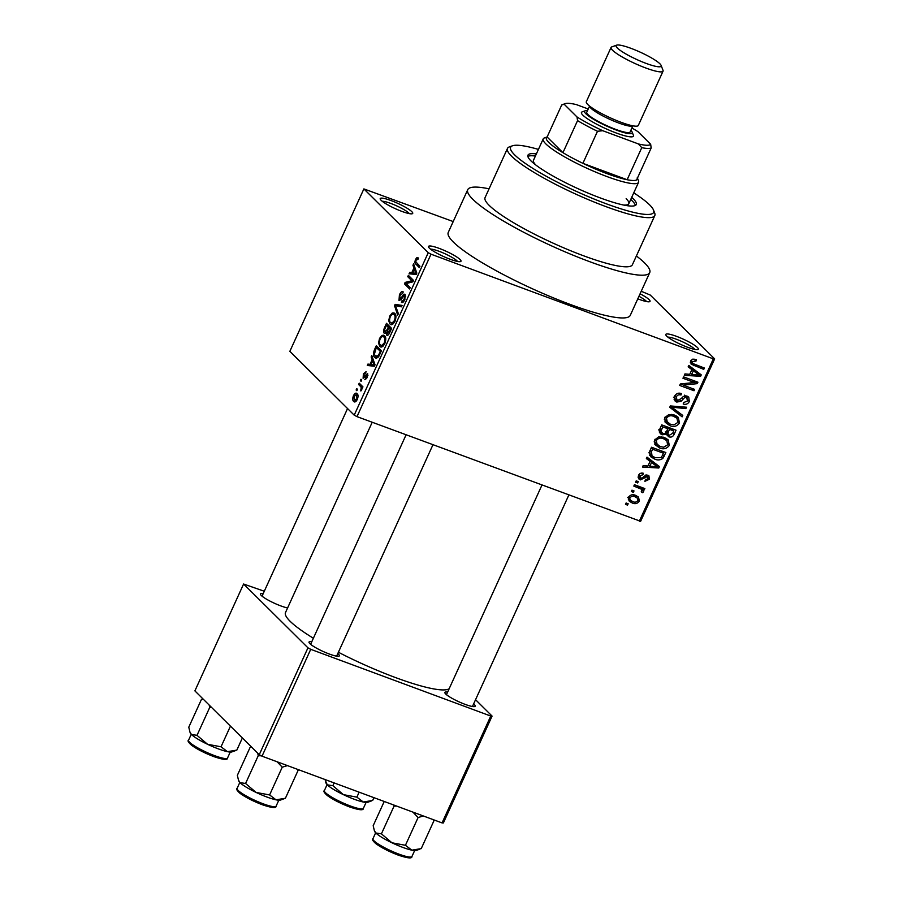 <?xml version="1.0" encoding="UTF-8"?>
<svg xmlns="http://www.w3.org/2000/svg" width="903" height="903" viewBox="0 0 903 903"><rect width="100%" height="100%" fill="white"/><g stroke="black" fill="none" stroke-linecap="round" stroke-linejoin="round"><path stroke-width="1.35" d="M666.707 336.119A17.857 2.923 -155.5 0 1 665.827 334.945A17.857 2.923 -155.5 0 1 678.525 337.124A17.857 2.923 -155.5 0 1 697.398 347.497A17.857 2.923 -155.5 0 1 697.872 349.551A17.857 2.923 -155.5 0 1 682.882 345.375A17.857 2.923 -155.5 0 1 666.707 336.119M694.881 349.438A15.475 2.54 24.5 0 0 694.373 348.874A15.475 2.54 24.5 0 0 681.212 341.221A15.475 2.54 24.5 0 0 667.87 337.135M429.399 248.156A17.857 2.923 -155.5 0 1 428.519 246.982A17.857 2.923 -155.5 0 1 441.217 249.16A17.857 2.923 -155.5 0 1 460.079 259.522A17.857 2.923 -155.5 0 1 460.564 261.588A17.857 2.923 -155.5 0 1 445.574 257.411A17.857 2.923 -155.5 0 1 429.399 248.156M457.561 261.475A15.475 2.54 24.5 0 0 457.065 260.911A15.475 2.54 24.5 0 0 443.904 253.258A15.475 2.54 24.5 0 0 430.562 249.172M381.122 200.297A17.857 2.923 -155.5 0 1 380.242 199.123A17.857 2.923 -155.5 0 1 392.94 201.29A17.857 2.923 -155.5 0 1 411.813 211.663A17.857 2.923 -155.5 0 1 412.287 213.729A17.857 2.923 -155.5 0 1 397.297 209.552A17.857 2.923 -155.5 0 1 381.122 200.297M409.296 213.616A15.475 2.54 24.5 0 0 408.788 213.04A15.475 2.54 24.5 0 0 395.627 205.399A15.475 2.54 24.5 0 0 382.285 201.313M640.092 293.78A17.857 2.923 -155.5 0 1 649.122 299.638A17.857 2.923 -155.5 0 1 649.596 301.692A17.857 2.923 -155.5 0 1 637.789 298.825M646.604 301.579A15.475 2.54 24.5 0 0 646.096 301.015A15.475 2.54 24.5 0 0 638.952 296.286M473.612 703.945A16.672 2.732 -155.5 0 1 474.357 704.611A16.672 2.732 -155.5 0 1 474.797 706.53A16.672 2.732 -155.5 0 1 460.812 702.636A16.672 2.732 -155.5 0 1 445.71 694.001A16.672 2.732 -155.5 0 1 444.897 692.906A16.672 2.732 -155.5 0 1 447.617 692.104M337.778 653.591A16.672 2.732 -155.5 0 1 338.512 654.257A16.672 2.732 -155.5 0 1 338.964 656.176A16.672 2.732 -155.5 0 1 324.967 652.282A16.672 2.732 -155.5 0 1 309.876 643.647A16.672 2.732 -155.5 0 1 309.052 642.552A16.672 2.732 -155.5 0 1 311.783 641.751M287.606 607.933A16.672 2.732 -155.5 0 1 273.203 602.685A16.672 2.732 -155.5 0 1 261.306 595.495A16.672 2.732 -155.5 0 1 260.482 594.4A16.672 2.732 -155.5 0 1 263.213 593.598M489.065 188.829A99.996 16.389 24.5 0 0 467.743 189.675A99.996 16.389 24.5 0 0 472.822 199.292A99.996 16.389 24.5 0 0 570.967 254.33A99.996 16.389 24.5 0 0 649.731 272.616A99.996 16.389 24.5 0 0 644.663 262.999A99.996 16.389 24.5 0 0 636.389 255.967M467.743 189.675L448.26 232.421A99.996 16.389 24.5 0 0 453.34 242.038A99.996 16.389 24.5 0 0 551.485 297.076A99.996 16.389 24.5 0 0 630.26 315.361L649.731 272.616M372.205 422.277L285.506 612.539A90.481 14.82 24.5 0 0 290.089 621.241A90.481 14.82 24.5 0 0 313.375 638.252M338.388 652.248A90.481 14.82 24.5 0 0 449.163 688.718M633.387 492.293L631.344 491.525L631.965 490.171L634.008 490.927L633.387 492.293L631.739 490.656M640.013 486.796L643.681 491.638L642.541 492.722L641.22 491.785L641.864 490.871L641.232 489.133L633.827 486.085L634.437 484.73L644.855 488.591L644.234 489.945L642.925 489.674M638.793 486.717L638.071 486.074M637.642 482.958L635.588 482.202L636.209 480.847L638.263 481.604L637.642 482.958L635.994 481.333M640.362 479.888L638.952 479.019L638.5 475.35C639.617 473.375 641.243 472.687 643.354 473.274L642.925 474.696L639.945 475.994L640.724 478.432L647.744 475.125L648.93 475.847L649.313 479.29L644.9 481.333L645.329 479.911L647.801 478.782L647.327 476.558L640.362 479.888L638.207 477.743M638.207 476.163L640.724 478.432M645.905 474.989L647.756 476.818L645.78 475.023M650.104 461.331L646.367 458.566L647.011 457.144L659.45 466.58L658.795 468.014L642.496 467.043L643.15 465.621L647.959 466.027L650.104 461.331L646.616 458.013M654.619 439.975L658.648 436.905L664.168 437.379L668.096 439.693L669.315 445.427C666.674 448.802 663.423 449.638 659.562 447.933L655.036 444.682L654.619 439.975M664.8 417.626L668.83 414.556L674.349 415.03L678.277 417.355L679.496 423.078C676.855 426.464 673.604 427.3 669.744 425.595L665.218 422.333L664.8 417.626M690.648 360.918L692.635 359.168L696.45 359.631L696.021 361.065L692.296 361.606L692.703 363.469L704.374 368.018L703.753 369.383L691.122 364.146L690.648 360.918M690.502 361.29L692.703 363.469L690.343 362.566M639.301 521.279L713.336 358.852L714.645 358.886L640.622 521.313L356.99 416.633L354.213 415.154L289.852 351.335L363.875 188.908L428.236 252.716L431.013 254.194L356.99 416.633M713.336 358.852L431.013 254.194M691.901 369.62L688.154 366.855L688.808 365.433L701.247 374.88L700.593 376.303L684.293 375.343L684.948 373.91L689.757 374.327L691.901 369.62L688.413 366.302M694.43 382.5L682.961 378.255L683.582 376.89L697.906 382.206L697.24 383.651L683.153 385.129L694.633 389.396L694.012 390.751L679.688 385.446L680.354 383.978L694.43 382.5L691.867 379.96M676.753 402.072L675.128 401.056L674.53 396.293C676.178 393.46 678.469 392.557 681.415 393.573L680.986 395.006C678.898 394.374 677.295 395.051 676.144 397.038L677.34 400.695L681.596 398.313C683.097 396.214 684.948 395.503 687.172 396.169L688.752 397.128L689.328 401.496C687.883 404.036 685.828 404.883 683.187 404.002L683.627 402.569L687.635 400.909L686.506 397.512L684.846 397.399L681.099 401.271L676.753 402.072L674.169 399.51M673.48 397.218L677.34 400.695M684.474 395.164L687.397 398.065L684.914 395.932M682.115 416.847L669.744 407.276L670.342 405.944L686.506 407.219L685.862 408.63L671.753 407.14L682.77 415.425L682.115 416.847L669.958 406.801M662.113 434.794L660.217 433.643L659.788 429.094L661.718 424.884L676.031 430.189L674.112 434.422C672.938 436.759 671.166 437.56 668.807 436.826L666.47 434.241L662.113 434.794L659.246 431.961M654.607 459.04L650.589 456.658L649.72 451.218L651.526 447.233L665.85 452.538L662.87 458.408C660.183 460.191 657.429 460.406 654.607 459.04L649.449 455.112M632.314 503.016L629.323 501.278L628.544 497.192C630.463 494.686 632.834 494.088 635.667 495.408L638.523 497.079L639.335 501.188C637.45 503.671 635.114 504.28 632.314 503.016L628.341 499.675M627.54 505.116L625.497 504.348L626.118 502.994L628.161 503.75L627.54 505.116L625.892 503.479M714.645 358.886L650.284 295.067L641.243 291.263M453.216 221.562L363.875 188.908M356.866 390.694L356.132 389.972L356.753 388.606L357.475 389.34L356.866 390.694M360.534 386.439L358.604 384.531L359.225 383.165L362.95 386.856L362.329 388.222L361.742 387.635L360.873 390.999L361.177 387.455L360.534 386.439L362.769 387.274M361.11 381.371L360.376 380.648L360.997 379.283L361.731 380.005L361.11 381.371M365.557 373.086L363.898 374.418L363.638 376.822L367.623 373.436L367.284 377.556L364.789 379.655L366.731 377.082L367.081 374.869L363.108 378.278L363.401 373.797L366.11 371.664L365.568 373.074M363.638 376.822L365.117 377.172M365.343 378.233L366.652 378.729M366.979 374.813L368.006 375.196L366.573 375.005M372.149 359.699L371.156 357.001L371.799 355.579L375.038 364.789L374.384 366.223L367.284 365.489L367.939 364.067L370.004 364.406L372.149 359.699L373.413 360.162M379.531 338.411L382.104 335.306L384.475 335.702C386.066 336.853 386.168 339.494 384.78 343.637C382.748 347.023 381.066 347.903 379.757 346.255L378.538 343.084L379.531 338.411L380.276 338.693M383.673 335.171L384.475 335.702M380.66 346.865L381.608 346.944M389.712 316.073L392.297 312.957L394.656 313.364C396.248 314.504 396.349 317.145 394.961 321.287C392.929 324.685 391.259 325.554 389.938 323.917L388.719 320.746L389.712 316.073L390.457 316.343M393.855 312.833L394.656 313.364M390.841 324.516L391.789 324.606M417.942 259.432L416.125 260.019L415.843 261.87L419.951 266.227L419.331 267.581L415.865 264.139C414.77 263.552 414.669 261.96 415.549 259.364L416.881 257.592L418.495 257.998L417.942 259.432L417.378 259.071L417.987 259.296M418.428 258.156L416.881 257.592L418.495 257.998M354.213 415.154L428.236 252.716M413.935 267.988L412.942 265.301L413.597 263.868L416.825 273.09L416.181 274.512L409.082 273.778L409.725 272.356L411.791 272.695L413.935 267.988L415.211 268.462M411.847 280.754L407.75 276.69L408.37 275.336L413.495 280.415L412.829 281.86L406.113 283.531L410.21 287.594L409.601 288.96L404.476 283.881L405.142 282.425L411.847 280.754L413.122 281.228M402.659 293.373L399.973 295.45L399.6 299.074L402.106 296.647C403.314 294.547 404.33 293.802 405.165 294.434L404.804 299.694C403.506 302.245 402.377 303.115 401.406 302.279L404.183 299.141L404.521 295.778L403.81 295.687L401.146 299.593L398.991 300.439L399.431 294.739C400.887 291.895 402.14 290.969 403.212 291.94L402.682 293.328M399.6 299.074L401.079 299.683M401.959 300.846L403.72 301.546M405.707 296.218L403.81 295.687M397.704 315.057L394.532 305.711L395.13 304.379L402.095 305.428L401.451 306.839L395.469 305.553L398.347 313.634L397.704 315.057M385.084 333.5L384.193 333.173C383.244 332.191 383.38 330.317 384.576 327.541L386.495 323.33L391.62 328.399L389.69 332.631C388.583 334.968 387.579 335.792 386.698 335.092L386.303 332.564L384.622 333.455M374.745 357.362C373.131 356.279 373.041 353.705 374.497 349.653L376.314 345.668L381.438 350.748L378.628 356.617L375.738 358.039L374.745 357.362L376.754 358.107M355.082 401.891L353.694 401.372C352.509 400.582 352.418 398.663 353.445 395.638C354.947 393.121 356.166 392.5 357.103 393.764C358.265 394.566 358.333 396.473 357.306 399.465C355.838 401.959 354.631 402.591 353.694 401.372L354.371 401.835M356.38 393.268L357.103 393.764M264.286 591.239L243.596 584.027L194.89 690.885L259.251 754.705L307.957 647.835L243.596 584.027M490.758 716.056L492.079 716.09L443.373 822.949L442.064 822.915L490.758 716.056L310.734 649.325L262.028 756.183L259.251 754.705M442.064 822.915L262.028 756.183M492.079 716.09L475.554 699.701M307.957 647.835L310.734 649.325M416.317 259.646L415.549 259.364M414.274 265.787L412.942 265.301M415.312 274.422L409.725 272.356M416.249 274.343L411.791 272.695M415.245 271.78L414.33 269.038L412.603 272.83L415.922 273.372L415.245 271.78L416.543 272.266M415.572 269.5L414.33 269.038M416.588 273.62L415.922 273.372M416.317 274.207L412.603 272.83M410.933 277.876L407.75 276.69M407.659 285.066L404.476 283.881M407.321 283.226L405.142 282.425M400.187 295.01L399.431 294.739M404.916 299.424L404.183 299.141M395.706 306.151L394.532 305.711M401.496 306.738L395.13 304.379M395.221 314.052L392.297 312.957M389.724 321.118L388.719 320.746M395.096 320.983L394.351 320.7C395.412 317.517 395.3 315.519 394.035 314.718L395.728 315.124M395.796 315.361L394.035 314.718C393.065 313.488 391.823 314.131 390.31 316.66C389.283 319.764 389.374 321.739 390.581 322.574L391.992 323.139L394.351 320.7M393.403 323.669L390.581 322.574M386.924 332.789L386.303 332.564M391.146 329.448L388.877 327.654L387.105 331.683L387.24 333.647L388.787 334.291M391.518 328.636L388.877 327.654M387.24 333.647L390.401 329.166M391.45 328.24L388.279 327.055L386.484 325.283L384.588 329.64L384.813 331.807L386.924 332.665M389.656 326.457L386.484 325.283M387.793 330.013L387.048 329.742L388.279 327.055M384.813 331.807L387.048 329.742M385.039 336.39L382.104 335.306M379.542 343.456L378.538 343.084M384.915 343.321L384.17 343.05C385.231 339.867 385.118 337.869 383.854 337.056L385.536 337.474M385.604 337.711L383.854 337.056C382.883 335.826 381.642 336.48 380.129 338.997C379.102 342.113 379.192 344.077 380.389 344.912L381.811 345.488L384.17 343.05M383.222 346.007L380.389 344.912M375.242 349.935L374.497 349.653M380.964 351.786L376.291 347.621L374.373 354.236L375.366 356.019L378.097 357.295M379.474 348.806L376.291 347.621M379.87 354.19L379.125 353.92L380.219 351.515M378.955 356.064L378.131 355.759L379.125 353.92M375.366 356.019L378.131 355.759M372.476 357.498L371.156 357.001M373.515 366.133L367.939 364.067M374.463 366.054L370.004 364.406M373.447 363.491L372.533 360.748L370.806 364.53L374.135 365.083L373.447 363.491L374.745 363.977M373.774 361.211L372.533 360.748M374.79 365.331L374.135 365.083M374.531 365.907L370.806 364.53M364.078 374.045L363.401 373.797M366.663 378.718L365.557 378.312M367.397 377.319L366.731 377.082M361.29 380.976L360.376 380.648M361.787 385.705L358.604 384.531M362.475 387.906L361.742 387.635M361.381 390.412L360.511 390.085M361.821 389.464L361.031 389.17M361.742 387.658L361.177 387.455M357.035 390.31L356.132 389.972M354.123 395.886L353.445 395.638M357.441 399.137L355.895 394.713L357.994 395.491M358.028 395.695L356.493 395.119L353.965 396.203L354.269 399.984L356.403 400.955M354.269 399.984L356.787 398.9M693.989 359.055L696.021 361.065M690.987 360.308L692.296 361.606M701.191 366.844L703.753 369.383M698.087 372.476L697.669 373.402L700.593 376.303M690.298 373.142L691.642 374.485L699.385 375.14L690.321 368.052M694.035 370.614L696.958 373.515L693.369 370.693L691.642 374.485M690.445 367.792L693.369 370.693M699.385 375.14L696.958 373.515M694.509 380.942L697.24 383.651M694.068 380.784L692.815 380.908M681.833 383.831L683.153 385.129M691.45 388.211L694.012 390.751M682.781 384.768L680.58 383.956M679.135 393.177L680.986 395.006M674.823 395.717L676.144 397.038M686.811 396.045L686.788 397.455M687.928 400.097L689.328 401.496M683.774 396.327L684.846 397.399M679.959 400.131L681.099 401.271M675.749 399.465L674.101 399.261M684.26 407.039L685.862 408.63M670.557 405.955L671.753 407.14M679.609 413.032L679.191 413.946M676.494 416.023L677.024 418.315M678.085 421.69L679.496 423.078M668.152 423.112L666.82 422.694L669.744 425.595M666.82 422.694L664.901 421.803M664.348 419.466L670.41 424.252L673.909 424.873L677.814 422.469L676.99 418.281L673.706 416.385C670.85 415.109 668.446 415.73 666.482 418.236L667.396 422.491M676.99 418.281L673.186 414.669M671.697 414.398L673.706 416.385M665.172 416.938L666.482 418.236M672.758 433.079L674.112 434.422M667.622 434.196L666.279 434.05M666.549 434.591L668.807 436.826M665.376 433.158L666.47 434.241M661.086 432.266L659.235 431.916M673.74 430.934L669.462 429.343L667.791 433.384L669.191 435.381L672.667 433.305L673.74 430.934L671.177 428.394M666.899 426.803L669.462 429.343M665.319 431.916L669.191 435.381M666.312 431.916L667.791 433.384M667.791 428.722L662.768 426.871L660.996 431.228L662.723 433.44C664.518 433.971 665.804 433.305 666.572 431.408L667.791 428.722L665.229 426.193M661.425 425.527L662.768 426.871M659.517 429.772L660.996 431.228M660.104 428.417L661.459 429.749M666.301 438.361L666.843 440.653M667.904 444.028L669.315 445.427M657.971 445.461L656.639 445.032L659.562 447.933M656.639 445.032L654.72 444.141M654.167 441.804L660.228 446.59L663.728 447.211L667.633 444.818L666.809 440.63L663.524 438.734C660.669 437.458 658.253 438.068 656.3 440.585L657.215 444.829M666.809 440.63L662.994 437.007M661.515 436.736L663.524 438.734M654.991 439.287L656.3 440.585M661.617 457.166L662.87 458.408M652.914 456.546L651.684 456.139M663.558 453.272L652.587 449.209L651.469 451.658L652 455.857L655.251 457.697L661.289 457.516L663.558 453.272L660.996 450.744M651.232 447.877L652.587 449.209M648.896 452.775L652 455.857M650.126 450.326L651.469 451.658M656.3 464.187L655.871 465.113L658.795 468.014M648.501 464.853L649.844 466.196L657.587 466.851L648.535 459.762M652.237 462.313L655.16 465.214L651.571 462.404L649.844 466.196M648.647 459.503L651.571 462.404M657.587 466.851L655.16 465.214M641.344 473.138L642.925 474.696M638.771 474.831L639.945 475.994M646.774 474.91L646.638 475.712M648.049 478.037L649.313 479.29M644.968 475.396L646.266 476.682M639.29 477.236L638.116 477.179M641.672 487.406L644.234 489.945M639.651 486.435L640.758 488.737M641.819 489.798L643.681 491.638M641.401 491.593L642.541 492.722M636.66 485.554L639.222 488.094M636.592 495.792L636.683 497.474M638.037 499.912L639.335 501.188M630.87 500.555L629.391 500.115M628.849 496.627L630.644 500.352L632.834 501.628C634.775 502.587 636.457 502.249 637.857 500.601L637.236 498.027L634.12 494.946M637.236 498.027L635.046 496.763C633.105 495.803 631.423 496.142 630.012 497.779M633.059 494.799L635.046 496.763M536.371 153.916A59.519 9.752 24.5 0 0 527.95 155.169A59.519 9.752 24.5 0 0 530.975 160.892A59.519 9.752 24.5 0 0 589.399 193.648A59.519 9.752 24.5 0 0 636.276 204.541A59.519 9.752 24.5 0 0 633.263 198.807A59.519 9.752 24.5 0 0 631.705 197.362M635.396 205.421A59.519 9.752 24.5 0 0 632.292 200.951A59.519 9.752 24.5 0 0 630.723 199.495M538.425 149.401A78.572 12.879 24.5 0 0 512.498 145.778A78.572 12.879 24.5 0 0 514.608 154.831A78.572 12.879 24.5 0 0 597.617 200.466A78.572 12.879 24.5 0 0 653.501 210.038A78.572 12.879 24.5 0 0 649.629 204.879A78.572 12.879 24.5 0 0 633.759 192.847M653.501 210.038L654.698 213.085A80.954 13.263 -155.5 0 1 654.81 215.557A80.954 13.263 -155.5 0 1 591.036 200.759A80.954 13.263 -155.5 0 1 511.583 156.208A80.954 13.263 -155.5 0 1 507.475 148.419A80.954 13.263 -155.5 0 1 509.416 146.884L512.498 145.778M507.475 148.419L485.08 197.576A80.954 13.263 24.5 0 0 489.178 205.365A80.954 13.263 24.5 0 0 568.642 249.917A80.954 13.263 24.5 0 0 632.405 264.714L654.81 215.557M626.151 198.671A52.385 8.578 -155.5 0 1 628.804 203.706A52.385 8.578 -155.5 0 1 623.51 205.026M535.953 165.125A52.385 8.578 -155.5 0 1 533.481 160.271L543.222 138.893A52.385 8.578 -155.5 0 1 544.475 137.899L547.139 136.94M535.4 156.05A59.519 9.752 24.5 0 0 527.86 156.411M374.316 830.5L374.689 831.46A23.173 3.793 24.5 0 0 375.84 832.984A23.173 3.793 -155.5 0 0 391.958 842.792A23.173 3.793 24.5 0 0 402.873 847.42A23.173 3.793 24.5 0 0 411.87 850.174L405.436 845.298L391.958 842.792L381.416 833.841L375.84 832.984L374.316 830.5L373.187 825.692L384.226 801.48M393.911 805.07L394.069 806.086L396.722 806.108M394.069 806.086L381.416 833.841M412.953 812.124L418.089 817.542L405.436 845.298M418.089 817.542L423.304 815.962M432.909 819.529L433.891 820.85L421.238 848.606L411.87 850.174A23.173 3.793 24.5 0 0 416.283 850.423L419.805 849.159M433.891 820.85L433.745 819.834M637.45 178.094L638.477 180.735A52.385 8.578 -155.5 0 1 638.545 182.338A52.385 8.578 -155.5 0 1 606.974 176.57A52.385 8.578 -155.5 0 1 543.222 138.893M588.237 108.992L576.441 104.624A47.622 7.8 24.5 0 0 565.244 103.631A47.622 7.8 24.5 0 0 564.24 104.308L576.994 116.95A47.622 7.8 24.5 0 0 602.775 130.721L597.504 131.274A50.004 8.195 -155.5 0 1 577.559 120.618L562.941 152.675L547.116 136.985A50.004 8.195 24.5 0 0 562.941 152.675A50.004 8.195 24.5 0 0 582.898 163.33A50.004 8.195 24.5 0 0 607.211 173.703A50.004 8.195 24.5 0 0 627.145 179.731A50.004 8.195 24.5 0 0 636.592 179.968A50.004 8.195 24.5 0 0 637.281 177.688M597.504 131.274L582.898 163.33L627.145 179.731L641.762 147.674L638.444 143.949A47.622 7.8 24.5 0 0 650.645 144.254L637.89 131.612A47.622 7.8 24.5 0 0 631.908 128.012M564.24 104.308L561.734 104.929A50.004 8.195 -155.5 0 1 562.163 104.737L565.244 103.631M547.116 136.985L561.734 104.929M577.559 120.618L576.994 116.95M602.775 130.721L638.444 143.949M650.645 144.254L651.198 147.911A50.004 8.195 -155.5 0 1 641.762 147.674M636.592 179.968L651.198 147.911M617.336 48.006A24.765 4.052 24.5 0 0 643.489 62.386A24.765 4.052 24.5 0 0 661.109 65.4A24.765 4.052 24.5 0 0 659.89 63.774A24.765 4.052 24.5 0 0 637.462 50.94A24.765 4.052 24.5 0 0 616.67 45.15A24.765 4.052 24.5 0 0 617.336 48.006M661.109 65.4L663.005 70.287A28.569 4.684 -155.5 0 1 663.05 71.156A28.569 4.684 -155.5 0 1 640.543 65.93A28.569 4.684 -155.5 0 1 612.505 50.207A28.569 4.684 -155.5 0 1 611.049 47.464A28.569 4.684 -155.5 0 1 611.737 46.922L616.67 45.15M587.492 110.64A26.187 4.289 24.5 0 0 585.212 110.787A26.187 4.289 24.5 0 0 585.912 113.801A26.187 4.289 24.5 0 0 613.577 129.016A26.187 4.289 24.5 0 0 632.213 132.21A26.187 4.289 24.5 0 0 630.915 130.483A26.187 4.289 24.5 0 0 630.825 130.393M632.213 132.21L633.398 135.258A28.569 4.684 -155.5 0 1 613.081 131.782A28.569 4.684 -155.5 0 1 582.886 115.178A28.569 4.684 -155.5 0 1 582.13 111.893L585.212 110.787M632.901 125.822L630.08 132.019A23.805 3.905 -155.5 0 1 611.331 127.662A23.805 3.905 -155.5 0 1 587.955 114.557A23.805 3.905 -155.5 0 1 586.747 112.277L589.569 106.08M663.05 71.156L638.308 125.449A28.569 4.684 -155.5 0 1 615.801 120.223A28.569 4.684 -155.5 0 1 587.763 104.5A28.569 4.684 -155.5 0 1 586.307 101.746L611.049 47.464M277.108 761.771L282.244 767.189L287.47 765.609M251.497 747.007L250.007 747.582L237.354 775.338L238.482 780.147L239.995 782.63A23.173 3.793 24.5 0 0 256.113 792.439L245.571 783.488L239.995 782.63A23.173 3.793 24.5 0 1 238.855 781.106L238.482 780.147M250.007 747.582L251.723 747.232M257.784 753.249L258.224 755.732L245.571 783.488M258.224 755.732L261.26 755.777M269.602 794.945L256.113 792.439A23.173 3.793 24.5 0 0 276.036 799.821L269.602 794.945L282.244 767.189M297.076 769.175L298.046 770.496L285.404 798.252L276.036 799.821A23.173 3.793 24.5 0 0 280.449 800.069L283.971 798.805M298.046 770.496L297.9 769.48M325.746 782.348L326.13 783.319A23.173 3.793 24.5 0 0 327.27 784.831A23.173 3.793 -155.5 0 0 343.388 794.64A23.173 3.793 24.5 0 0 354.303 799.279A23.173 3.793 24.5 0 0 363.311 802.022L356.877 797.146L343.388 794.64L332.846 785.689L327.27 784.831L324.956 779.503M334.121 782.901L332.846 785.689M359.134 792.179L356.877 797.146M373.944 797.665L372.679 800.453L363.311 802.022A23.173 3.793 24.5 0 0 367.724 802.27L371.246 801.006M202.927 698.854L201.437 699.43L188.783 727.186L189.912 731.994L191.436 734.478A23.173 3.793 24.5 0 0 207.555 744.286L197.012 735.335L191.436 734.478A23.173 3.793 24.5 0 1 190.285 732.965L189.912 731.994M201.437 699.43L203.164 699.091M209.225 705.096L209.654 707.58L197.012 735.335M209.654 707.58L211.731 707.591M221.032 746.792L207.555 744.286A23.173 3.793 24.5 0 0 227.466 751.668L221.032 746.792L230.446 726.136M242.365 737.965L236.834 750.1L227.466 751.668A23.173 3.793 24.5 0 0 231.879 751.917L235.401 750.653M419.037 265.324L415.865 264.139M416.497 273.823L414.522 273.09M402.84 296.918L402.106 296.647M385.321 327.812L384.576 327.541M390.062 331.807L389.328 331.536M374.7 365.534L372.725 364.801M365.873 376.009L364.947 375.671M691.1 362.871L694.035 365.771M681.799 398.076L682.916 399.182M672.949 406.147L674.259 407.445M666.956 430.562L668.299 431.905M662.768 455.01L664.111 456.354M643.602 476.66L644.968 478.014M411.937 856.518C412.14 858.753 407.524 858.268 398.088 855.062C388.821 851.495 381.416 847.703 375.862 843.662C372.77 840.896 371.799 839.259 372.939 838.752A21.424 3.51 24.5 0 0 399.024 854.159A21.424 3.51 24.5 0 0 411.937 856.518L414.646 850.57M397.997 855.006A20.001 3.273 -155.5 0 1 373.729 840.501M632.856 125.81A23.805 3.905 -155.5 0 1 613.555 120.968A23.805 3.905 -155.5 0 1 590.878 108.146A23.805 3.905 -155.5 0 1 589.614 106.114M263.179 803.805A21.424 3.51 24.5 0 0 276.092 806.165C276.295 808.399 271.679 807.914 262.242 804.708C252.975 801.142 245.56 797.338 240.006 793.308C236.902 790.475 235.931 788.838 237.094 788.398A21.424 3.51 24.5 0 0 263.179 803.805M262.152 804.652A20.001 3.273 -155.5 0 1 237.895 790.148M363.367 808.366C363.57 810.612 358.954 810.126 349.517 806.91C340.25 803.343 332.846 799.55 327.292 795.52C324.211 792.744 323.229 791.107 324.369 790.599A21.424 3.51 24.5 0 0 350.454 806.007A21.424 3.51 24.5 0 0 363.367 808.366L366.087 802.417M349.427 806.853A20.001 3.273 -155.5 0 1 325.159 792.349M214.621 755.653A21.424 3.51 24.5 0 0 227.533 758.012C227.737 760.258 223.12 759.773 213.684 756.556C204.405 752.989 196.989 749.185 191.447 745.156C188.343 742.322 187.372 740.686 188.535 740.246A21.424 3.51 24.5 0 0 214.621 755.653M213.593 756.5A20.001 3.273 -155.5 0 1 189.325 741.995M404.273 295.608L405.707 296.139M391.304 323.048L393.279 323.782M381.122 345.397L383.098 346.131M661.572 432.74L658.648 429.839M630.644 500.352L627.72 497.451M372.939 838.752L375.648 832.792M568.777 495.137L472.45 706.507M541.913 485.182L446.454 694.667M336.616 656.154L432.943 444.784M310.609 644.313L406.079 434.828M347.553 408.54L262.051 596.161M638.545 182.338L628.804 203.706M276.092 806.165L278.813 800.216M237.094 788.398L239.814 782.438M324.369 790.599L327.089 784.651M227.533 758.012L230.242 752.064M188.535 740.246L191.244 734.297"/></g></svg>
